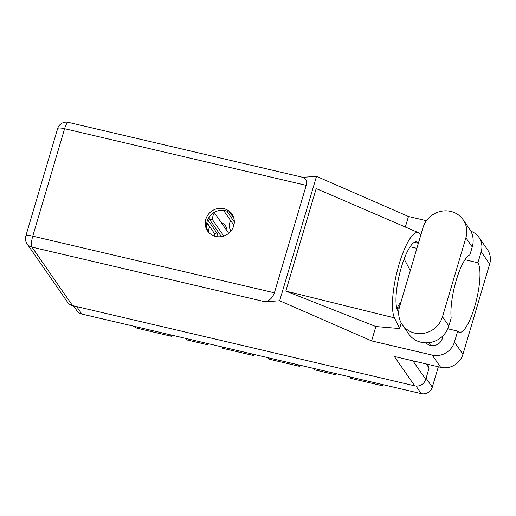 <?xml version="1.0" encoding="UTF-8"?>
<svg xmlns="http://www.w3.org/2000/svg" width="516" height="516" viewBox="0 0 516 516"><rect width="100%" height="100%" fill="white"/><g stroke="black" fill="none" stroke-linecap="round" stroke-linejoin="round"><path stroke-width="0.77" d="M230.762 220.79A9.488 8.953 -34.7 0 0 229.685 223.164A9.488 8.953 -34.7 0 0 230.826 230.665A9.488 8.953 -34.7 0 0 231.033 230.949M206.594 225.028A9.488 8.953 -34.7 0 0 208.013 224.202M209.844 226.853A9.488 8.953 -34.7 0 0 208.774 229.227A9.488 8.953 -34.7 0 0 208.393 232.045M334.168 373.21L335.187 374.674L314.986 369.94L313.967 368.476M298.409 364.825L299.428 366.296L268.913 359.136L267.901 357.672M252.337 354.028L253.356 355.492L222.847 348.339L221.828 346.868M206.271 343.224L207.284 344.688L187.089 339.954L186.07 338.49M170.512 334.839L171.531 336.303L137.778 328.389A9.927 9.365 145.3 0 1 133.612 326.189M438.336 366.786L432.298 387.155A9.049 8.54 145.3 0 1 421.262 393.631L81.851 314.05A9.049 8.54 145.3 0 1 76.923 310.735L73.53 305.84M428.351 366.928L428.57 366.173L427.183 364.167M227.027 230.929A9.488 8.953 -34.7 0 0 225.511 225.911A9.488 8.953 -34.7 0 0 221.338 222.731M427.687 365.967L428.57 366.173M400.906 302.253A19.344 18.247 -34.7 0 0 396.881 308.774M386.555 385.497A5.837 5.508 145.3 0 1 382.846 385.852L350.745 378.325L349.725 376.861M335.187 374.674A8.759 8.262 145.3 0 1 336.032 373.648M299.428 366.296A8.759 8.262 145.3 0 1 300.28 365.263M253.356 355.492A8.759 8.262 145.3 0 1 254.207 354.46M207.284 344.688A8.759 8.262 145.3 0 1 208.135 343.662M171.531 336.303A8.759 8.262 145.3 0 1 172.376 335.277M402.312 324.745L408.672 333.91A22.775 21.485 -34.7 0 0 421.069 342.256A22.775 21.485 -34.7 0 0 448.843 325.957L451.178 318.062A36.501 9.23 103.2 0 1 456.26 280.272A36.501 9.23 103.2 0 1 469.908 254.833L472.25 246.938A22.775 21.485 -34.7 0 0 469.508 228.93L463.155 219.764A22.775 21.485 -34.7 0 0 441.174 211.276A22.775 21.485 -34.7 0 0 422.985 227.711L399.577 306.73A22.775 21.485 -34.7 0 0 402.312 324.745A22.775 21.485 -34.7 0 0 414.716 333.091A22.775 21.485 -34.7 0 0 442.483 316.792L465.89 237.773A22.775 21.485 -34.7 0 0 463.155 219.764M426.01 342.837A9.707 9.159 -34.7 0 0 430.505 345.423A9.707 9.159 -34.7 0 0 442.728 336.026M223.873 208.677A14.822 13.977 -34.7 0 0 208.083 214.688A14.822 13.977 -34.7 0 0 207.587 230.994A14.822 13.977 -34.7 0 0 215.649 236.425A14.822 13.977 -34.7 0 0 231.445 230.413A14.822 13.977 -34.7 0 0 231.942 214.108A14.822 13.977 -34.7 0 0 223.873 208.677M208.322 231.961A14.822 13.977 145.3 0 1 209.851 216.172A14.822 13.977 145.3 0 1 225.253 210.67A14.822 13.977 145.3 0 1 232.587 215.133M489.665 264.05L481.176 251.814A18.254 17.215 -34.7 0 0 478.983 237.386L487.465 249.615A18.254 17.215 145.3 0 1 489.665 264.05L462.936 354.279A18.254 17.215 145.3 0 1 440.683 367.334L432.195 355.098L371.604 340.895L279.659 300.757L265.076 301.77L31.966 247.112L72.543 305.607L414.709 385.839L394.334 356.466L440.683 367.334M432.195 355.098A18.254 17.215 -34.7 0 0 454.448 342.043L462.936 354.279M447.798 328.782L457.692 331.104L454.448 342.043M401.248 323.035L399.616 328.55L375.861 326.538L371.604 340.895M481.176 251.814L477.939 262.754L464.974 259.716M478.983 237.386A18.254 17.215 -34.7 0 0 470.895 231.239M426.448 220.706L408.459 216.488L405.279 227.208M375.861 326.538L285.819 291.095L316.185 188.566L418.321 232.626A45.26 11.449 103.2 0 0 398.371 266.682A45.26 11.449 103.2 0 0 394.456 317.869L399.616 328.55M408.459 216.488L316.508 176.356L279.659 300.757M426.293 363.961L429.106 368.011L425.745 379.363A9.049 8.54 145.3 0 1 414.709 385.839M72.543 305.607A9.049 8.54 145.3 0 1 67.615 302.292L27.038 243.791A9.049 8.54 -34.7 0 0 31.966 247.112A9.049 2.29 -76.8 0 1 32.766 236.167L274.396 292.817C272.448 297.964 269.346 300.944 265.076 301.77M306.227 185.367L64.597 128.71A9.049 2.29 -76.8 0 1 68.376 122.369L303.376 177.472L306.336 180.271L306.227 185.367L274.396 292.817M316.508 176.356L302.692 177.31M457.692 331.104A36.501 9.23 103.2 0 0 459.401 332.349A36.501 9.23 103.2 0 0 475.675 303.092A36.501 9.23 103.2 0 0 477.939 262.754M396.92 308.903L399.352 307.555M410.285 270.571L404.157 258.993M418.321 232.626A45.26 11.449 103.2 0 1 419.482 233.374L420.908 234.715M398.675 312.432L398.1 311.606A36.501 9.23 -76.8 0 1 400.223 271.351A36.501 9.23 -76.8 0 1 416.554 241.888A36.501 9.23 -76.8 0 1 418.347 243.249L418.373 243.281M285.819 291.095L394.456 317.869M207.709 219.79L217.797 234.329L217.733 236.754M206.864 222.557L214.495 233.555L214.43 236.083M217.797 234.329L214.495 233.555M230.22 212.934A3.651 0.922 103.2 0 0 230.349 213.243L233.877 218.326M228.685 233.316L214.759 213.243A3.651 0.922 103.2 0 0 214.585 213.108A3.651 0.922 103.2 0 0 212.947 216.056A3.651 0.922 103.2 0 0 212.734 220.08L223.789 236.012M209.322 216.875A3.651 0.922 103.2 0 0 209.438 219.306L221.435 236.605M226.827 211.134L234.316 221.925M223.538 210.373L233.871 225.273M399.313 307.575L398.823 307.465A18.254 17.215 145.3 0 1 399.926 305.556M136.759 326.925L137.778 328.389M426.087 378.202L432.298 387.155M76.665 306.575L81.851 314.05M421.262 393.631L415.993 386.039M382.846 385.852L381.827 384.388M68.376 122.369A9.049 9.049 0 0 0 57.631 128.613A9.049 1.948 16.5 0 1 64.597 128.71L32.766 236.167A9.049 1.948 16.5 0 0 25.8 236.064A9.049 9.049 0 0 0 27.038 243.791M412.884 360.819L425.745 379.363M410.13 246.751L416.876 248.331M414.348 242.314L418.347 243.249M472.25 246.938L465.89 237.773M448.843 325.957L442.483 316.792M230.755 213.34L230.349 213.243M212.734 220.08L209.438 219.306M442.212 336.516L442.638 337.129M57.631 128.613L25.8 236.064M428.732 342.695L430.641 345.449M214.585 213.108L213.482 212.85"/></g></svg>
